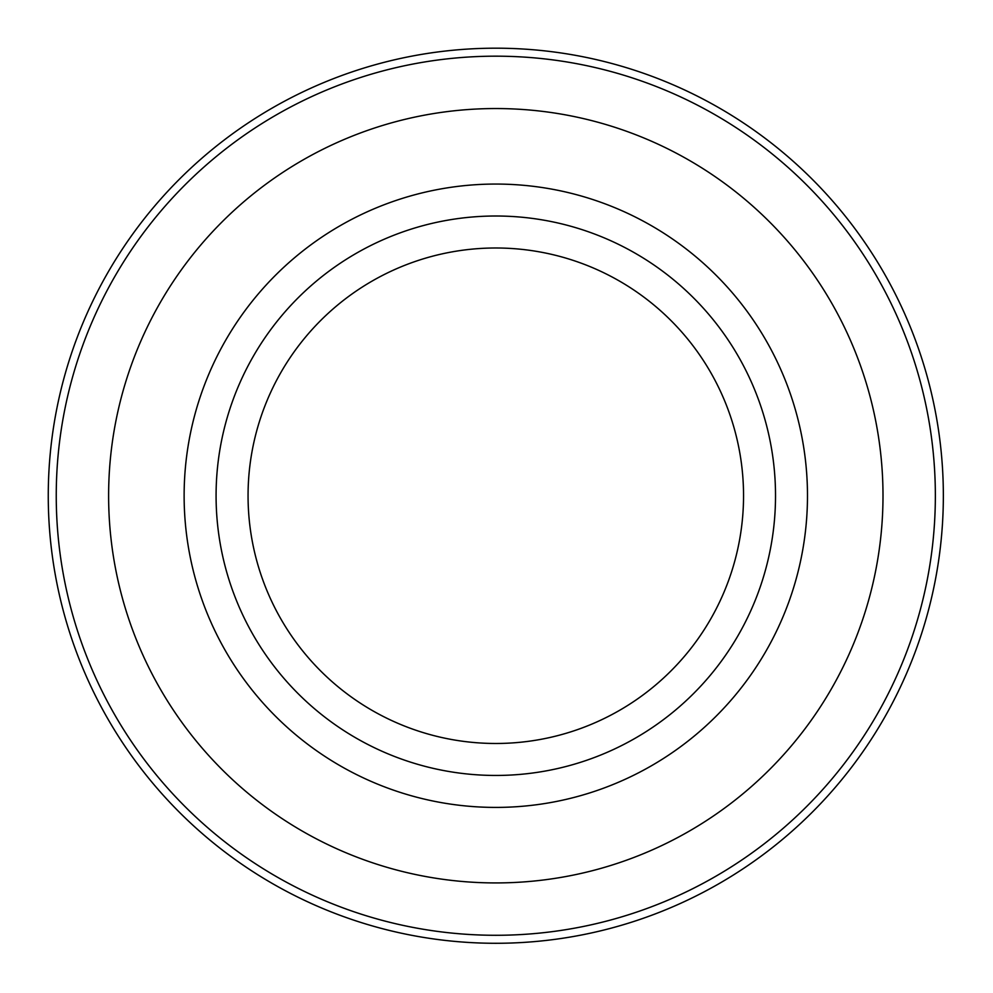 <?xml version="1.0" encoding="UTF-8"?>
<svg xmlns="http://www.w3.org/2000/svg" width="993" height="993" viewBox="0 0 993 993"><rect width="100%" height="100%" fill="white"/><g stroke="black" fill="none" stroke-linecap="round" stroke-linejoin="round"><path stroke-width="1.49" d="M775.521 495.73A279.716 279.716 0 0 1 355.941 737.973A279.716 279.716 0 0 1 355.941 253.488A279.716 279.716 0 0 1 775.521 495.73M807.483 495.73A311.69 311.69 0 0 1 339.966 765.665A311.69 311.69 0 0 1 339.966 225.808A311.69 311.69 0 0 1 807.483 495.73M883 495.73A387.196 387.196 0 0 1 302.207 831.054A387.196 387.196 0 0 1 302.207 160.419A387.196 387.196 0 0 1 883 495.73M935.356 495.73A439.551 439.551 0 0 1 276.029 876.397A439.551 439.551 0 0 1 276.029 115.064A439.551 439.551 0 0 1 935.356 495.73M943.35 495.73A447.545 447.545 0 0 1 272.032 883.323A447.545 447.545 0 0 1 272.032 108.15A447.545 447.545 0 0 1 943.35 495.73M743.546 495.73A247.753 247.753 0 0 1 371.928 710.293A247.753 247.753 0 0 1 371.928 281.18A247.753 247.753 0 0 1 743.546 495.73"/></g></svg>
